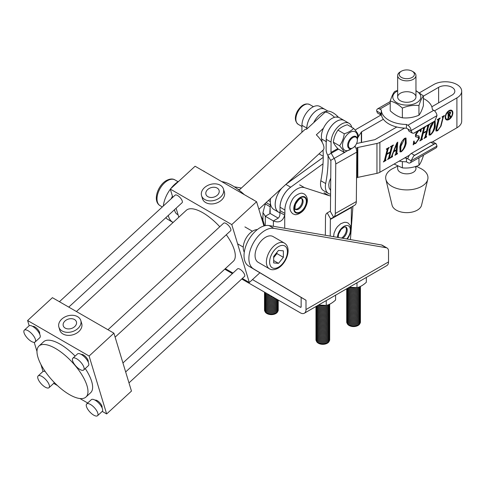 <?xml version="1.0" encoding="UTF-8"?>
<svg xmlns="http://www.w3.org/2000/svg" width="486" height="486" viewBox="0 0 486 486"><rect width="100%" height="100%" fill="white"/><g stroke="black" fill="none" stroke-linecap="round" stroke-linejoin="round"><path stroke-width="0.73" d="M224.818 269.104A8.007 4.623 -120 0 0 225.899 269.851L232.399 273.606M241.742 278.994L300.336 312.826A8.007 4.623 -120 0 0 304.339 313.221A8.007 4.623 -120 0 0 305.998 309.558L388.527 261.911A8.007 4.623 60 0 1 386.862 265.575L304.339 313.221M252.489 279.596L300.336 307.219A1.142 0.662 -120 0 0 300.907 307.28A1.142 0.662 -120 0 0 301.144 306.751L300.336 307.219M388.527 261.911L388.527 251.177A6.865 3.961 120 0 0 387.099 248.036A6.865 3.961 120 0 0 386.315 247.751L273.873 228.353A22.885 13.213 120 0 0 252.532 244.525A22.885 13.213 120 0 0 253.516 268.867L305.998 300.239L305.998 309.558M386.315 247.751L381.461 244.95L269.019 225.547A22.885 13.213 120 0 0 247.678 241.718A22.885 13.213 120 0 0 248.662 266.067L301.144 297.432L301.144 306.751M381.461 244.95A6.865 3.961 -60 0 1 382.245 245.23L387.099 248.036M305.998 300.239L301.144 297.432M241.396 188.033L234.313 186.812M165.817 217.71A22.885 13.213 120 0 0 167.755 219.356L173.052 222.521M178.933 181.132A22.885 13.213 120 0 0 170.756 188.659M170.325 189.23A22.885 13.213 120 0 0 163.302 206.028M174.523 209.691A13.79 7.958 120 0 0 177.262 214.338A13.79 7.958 120 0 0 177.919 214.654M239.598 189.686L238.079 189.425M172.451 196.247A22.885 13.213 120 0 0 171.145 198.798M168.32 215.401A22.885 13.213 120 0 0 172.615 222.157L173.119 222.46M41.966 376.468A8.007 3.11 -132.7 0 0 38.157 375.909A8.007 3.11 -132.7 0 0 39.172 381.158A8.007 3.11 -132.7 0 0 45.198 387.135A8.007 3.11 -132.7 0 0 49.007 387.694A8.007 3.11 -132.7 0 0 47.992 382.446A8.007 3.11 -132.7 0 0 41.966 376.468M45.234 371.529A8.007 3.11 -132.7 0 0 42.811 371.626L38.157 375.909M90.511 404.492A8.007 3.11 -132.7 0 0 86.702 403.939A8.007 3.11 -132.7 0 0 87.717 409.182A8.007 3.11 -132.7 0 0 93.743 415.159A8.007 3.11 -132.7 0 0 97.552 415.718A8.007 3.11 -132.7 0 0 96.538 410.47A8.007 3.11 -132.7 0 0 90.511 404.492M97.552 415.718L102.206 411.435A8.007 3.11 -132.7 0 0 101.185 406.187A8.007 3.11 -132.7 0 0 95.165 400.209A8.007 3.11 -132.7 0 0 91.35 399.65L86.702 403.939M28.109 330.741A8.007 3.11 -132.7 0 0 24.3 330.188A8.007 3.11 -132.7 0 0 25.321 335.437A8.007 3.11 -132.7 0 0 31.341 341.415A8.007 3.11 -132.7 0 0 35.156 341.968A8.007 3.11 -132.7 0 0 34.135 336.725A8.007 3.11 -132.7 0 0 28.109 330.741M35.156 341.968L39.803 337.685A8.007 3.11 -132.7 0 0 38.789 332.436A8.007 3.11 -132.7 0 0 32.762 326.458A8.007 3.11 -132.7 0 0 28.953 325.899L24.3 330.188M76.654 358.771A8.007 3.11 -132.7 0 0 72.845 358.212A8.007 3.11 -132.7 0 0 73.86 363.461A8.007 3.11 -132.7 0 0 79.886 369.439A8.007 3.11 -132.7 0 0 83.695 369.998A8.007 3.11 -132.7 0 0 82.681 364.749A8.007 3.11 -132.7 0 0 76.654 358.771M83.695 369.998L88.349 365.709A8.007 3.11 -132.7 0 0 87.334 360.46A8.007 3.11 -132.7 0 0 81.308 354.482A8.007 3.11 -132.7 0 0 77.499 353.93L72.845 358.212M95.092 400.166A5.152 1.999 47.3 0 1 97.291 400.683A5.152 1.999 47.3 0 1 100.973 404.231A5.152 1.999 47.3 0 1 101.993 407.663M125.661 371.936L237.514 268.892A5.152 1.999 47.3 0 1 239.969 269.244A5.152 1.999 47.3 0 1 243.838 273.089A5.152 1.999 47.3 0 1 244.494 276.461L128.978 382.883M251.456 198.774A5.152 1.999 47.3 0 1 252.477 199.236A5.152 1.999 47.3 0 1 253.583 200.001M81.241 354.446A5.152 1.999 47.3 0 1 83.434 354.962A5.152 1.999 47.3 0 1 87.116 358.51A5.152 1.999 47.3 0 1 88.142 361.936M107.971 329.745L223.663 223.165A5.152 1.999 47.3 0 1 226.112 223.524A5.152 1.999 47.3 0 1 229.981 227.369A5.152 1.999 47.3 0 1 230.637 230.741L115.121 337.156M202.911 170.744A5.152 1.999 47.3 0 1 203.932 171.212A5.152 1.999 47.3 0 1 205.037 171.971M32.696 326.422A5.152 1.999 47.3 0 1 34.889 326.932A5.152 1.999 47.3 0 1 38.57 330.48A5.152 1.999 47.3 0 1 39.597 333.912M59.426 301.715L175.118 195.141A5.152 1.999 47.3 0 1 177.566 195.5A5.152 1.999 47.3 0 1 181.442 199.339A5.152 1.999 47.3 0 1 182.092 202.711L68.769 307.109M65.185 328.086A6.865 4.933 -16.9 0 0 73.125 327.734A6.865 4.933 -16.9 0 0 76.405 321.811A6.865 4.933 -16.9 0 0 74.492 319.515A6.865 4.933 -16.9 0 0 66.552 319.873A6.865 4.933 -16.9 0 0 63.265 325.796A6.865 4.933 -16.9 0 0 65.185 328.086M77.59 316.659A11.439 8.219 -16.9 0 0 64.365 317.249A11.439 8.219 -16.9 0 0 58.885 327.121A11.439 8.219 -16.9 0 0 62.08 330.948A11.439 8.219 -16.9 0 0 75.312 330.358A11.439 8.219 -16.9 0 0 80.785 320.487A11.439 8.219 -16.9 0 0 77.59 316.659M58.885 327.121L59.808 330.17A11.439 8.219 -16.9 0 0 63.01 333.997A11.439 8.219 -16.9 0 0 76.235 333.402A11.439 8.219 -16.9 0 0 81.709 323.53L80.785 320.487M207.862 196.654A6.865 4.933 -16.9 0 0 215.796 196.295A6.865 4.933 -16.9 0 0 219.083 190.372A6.865 4.933 -16.9 0 0 217.163 188.082A6.865 4.933 -16.9 0 0 209.229 188.434A6.865 4.933 -16.9 0 0 205.943 194.357A6.865 4.933 -16.9 0 0 207.862 196.654M220.267 185.221A11.439 8.219 -16.9 0 0 207.036 185.816A11.439 8.219 -16.9 0 0 201.562 195.682A11.439 8.219 -16.9 0 0 204.758 199.509A11.439 8.219 -16.9 0 0 217.989 198.92A11.439 8.219 -16.9 0 0 223.463 189.048A11.439 8.219 -16.9 0 0 220.267 185.221M201.562 195.682L202.486 198.731A11.439 8.219 -16.9 0 0 205.681 202.559A11.439 8.219 -16.9 0 0 218.913 201.969A11.439 8.219 -16.9 0 0 224.386 192.098L223.463 189.048M37.963 357.374A34.67 13.468 47.3 0 1 38.989 346.026A34.67 13.468 47.3 0 1 64.018 354.446A34.67 13.468 47.3 0 1 86.994 385.677A34.67 13.468 47.3 0 1 85.967 397.026A34.67 13.468 47.3 0 1 60.932 388.606A34.67 13.468 47.3 0 1 37.963 357.374M38.989 346.026L43.643 341.743A34.67 13.468 47.3 0 1 75.13 356.104M85.263 368.552A34.67 13.468 47.3 0 1 91.647 381.395A34.67 13.468 47.3 0 1 90.621 392.737L85.967 397.026M221.792 181.643A34.67 13.468 47.3 0 1 244.324 194.655M260.842 215.766A34.67 13.468 47.3 0 1 263.789 222.813A34.67 13.468 47.3 0 1 264.505 225.814M76.43 311.532L186.314 210.304A34.67 13.468 47.3 0 1 219.775 226.743M226.3 234.738A34.67 13.468 47.3 0 1 234.319 249.956A34.67 13.468 47.3 0 1 233.298 261.298L122.94 362.963M89.102 356.031L113.912 333.171L131.463 391.09L106.647 413.944L89.102 356.031L27.611 320.529L52.421 297.675L113.912 333.171M172.773 197.298L170.288 189.09L231.773 224.593L256.59 201.733L263.934 225.972M170.288 189.09L195.099 166.236L256.59 201.733M242.32 278.466L249.324 282.512L231.773 224.593M178.812 217.218L176.09 208.245M225.316 268.649L232.976 273.071M259.889 272.78L249.324 282.512M43.041 371.456L40.909 364.415M36.985 351.463L34.214 342.332M29.184 325.735L27.611 320.529M53.697 383.375L57.427 385.526M79.959 398.538L87.705 403.009M102.242 411.399L106.647 413.944M49.007 387.694L53.66 383.405A8.007 3.11 -132.7 0 0 54.122 382.294M258.868 209.272L323.184 150.022A13.73 5.334 -132.7 0 0 323.585 145.533A13.73 5.334 -132.7 0 0 316.331 134.81L323.457 128.243M239.063 190.178L304.576 129.829A13.73 5.334 -132.7 0 1 306.623 129.203L325.231 112.059L327.333 111.057C330.899 111.1 334.611 113.177 338.481 117.284L335.753 117.059M451.415 110.93A4.775 2.758 120 0 0 447.734 112.211A4.775 2.758 120 0 0 445.65 117.017A4.775 2.758 120 0 0 446.64 119.204A4.775 2.758 120 0 0 450.315 117.922A4.775 2.758 120 0 0 452.399 113.117A4.775 2.758 120 0 0 451.415 110.93L450.929 110.65A4.775 2.758 120 0 0 448.918 110.693M445.182 117.284A5.431 3.135 120 0 0 446.306 119.775A5.431 3.135 120 0 0 450.498 118.317A5.431 3.135 120 0 0 452.867 112.849A5.431 3.135 120 0 0 451.743 110.358A5.431 3.135 120 0 0 447.551 111.816A5.431 3.135 120 0 0 445.182 117.284M446.075 119.611A5.431 3.135 120 0 0 448.645 119.161M452.381 112.691A5.431 3.135 120 0 0 452.381 112.57A5.431 3.135 120 0 0 451.488 110.237M278.745 212.273A17.162 9.908 -60 0 1 278.727 212.267A17.162 9.908 -60 0 1 275.173 204.412A17.162 9.908 -60 0 1 281.607 188.325M278.727 212.267L273.873 209.46A17.162 9.908 -60 0 1 270.319 201.605A17.162 9.908 -60 0 1 270.599 198.47A17.162 9.908 120 0 0 270.319 201.605L270.319 205.007A9.155 5.285 -60 0 1 270.155 206.763L269.821 212.552L270.155 213.469L270.155 206.763L265.301 203.956L262.956 212.552L265.301 216.27L270.155 213.469L278.247 218.141C279.644 216.786 280.185 214.861 279.863 212.364L284.723 215.17A9.155 5.285 -60 0 0 284.881 213.415L284.881 210.013A17.162 9.908 120 0 1 291.697 193.483A17.162 9.908 120 0 1 304.491 187.651L328.882 195.572A16.02 9.246 -60 0 0 330.577 195.858M279.851 212.911L278.757 212.285A17.162 9.908 -60 0 1 275.204 204.43A17.162 9.908 -60 0 1 281.825 188.125M436.835 128.547L436.835 130.37L437.929 130.151L440.632 126.293L442.868 117.387L442.211 117.241L442.351 116.695L444.374 115.522L443.275 117.15L441.045 126.008L437.692 130.752L436.057 131.032L435.906 129.039L438.147 120.109L437.497 119.963L437.631 119.416L440.195 117.94L439.095 119.568L436.835 128.547L436.349 128.268L436.349 130.09L436.835 130.37M442.868 117.387L442.296 116.913M438.147 120.109L437.57 119.678M429.77 124.1L428.713 125.558L425.991 136.366L426.653 136.505L426.514 137.052L423.95 138.528L425.05 136.924L426.41 131.506L423.172 133.377L421.812 138.789L422.474 138.917L422.334 139.464L419.77 140.946L420.87 139.324L423.592 128.517L422.929 128.377L423.027 127.994M428.373 124.908L425.511 136.086L426.362 136.669M423.233 132.781L422.686 133.091L421.326 138.51L422.182 139.087M423.592 128.517L422.996 128.128M425.59 126.518L424.533 127.97L423.312 132.83L426.55 130.959L427.771 126.099L427.109 125.959L427.206 125.582M427.771 126.099L427.176 125.71M404.71 138.279L406.01 138.06L406.193 143.145C405.476 146.651 403.854 149.518 401.321 151.754L400.075 151.924L399.857 146.808C400.573 143.327 402.189 140.478 404.71 138.279M392.305 146.578L389.584 157.391L390.246 157.531L390.106 158.078L387.542 159.554L388.642 157.944L390.003 152.531L386.765 154.396L385.404 159.815L386.066 159.943L385.927 160.489L383.363 161.972L384.462 160.35L387.184 149.542L386.522 149.402L386.662 148.856L389.225 147.373L388.126 148.995L386.905 153.855L390.143 151.984L391.364 147.124L390.701 146.985L390.841 146.438L393.405 144.962L392.305 146.578L391.819 146.298L389.098 157.112L389.954 157.695M386.82 153.807L386.279 154.117L384.918 159.536L385.775 160.113M387.184 149.542L386.589 149.153M391.364 147.124L390.768 146.736M432.631 141.809L456.907 127.788L456.907 97.893L434.49 110.838M404.565 128.122L379.882 142.374A8.007 4.623 180 0 1 376.96 143.449L357.799 147.477A1.142 0.662 -0 0 0 357.38 147.629L356.062 148.394M409.376 155.234L379.882 172.269A8.007 4.623 180 0 1 376.96 173.344L357.799 177.372A1.142 0.662 -0 0 0 357.386 177.524L356.548 178.01M395.89 153.479L396.151 150.381L393.63 151.839L392.348 155.107L392.536 156.674L390.513 157.841L391.655 155.994L396.764 143.036L397.767 142.131L396.849 153.114L397.524 153.327L397.39 153.868L394.899 155.307L395.89 153.479M391.655 156L392.5 156.225M397.214 142.629L396.363 152.835L397.354 153.424M421.362 128.954L420.846 131.627L420.524 131.943L419.995 130.37L418.78 130.619L416.271 134.233L416.417 135.466L419.005 135.959L419.406 138.285L415.737 143.431L414.06 143.929L413.185 144.901L413.683 141.323L414.06 140.97L414.515 143.066L415.913 142.86L418.592 138.747L418.185 137.35L415.597 136.797L415.427 134.853L417.583 131.141M420.165 129.647L421.429 128.62M434.721 121.148L435.14 121.239L435.316 126.324C434.606 129.829 432.983 132.696 430.444 134.938L429.199 135.102L428.98 129.987L432.619 122.46M456.907 97.893A16.36 9.447 -0 0 0 461.694 91.21A16.36 9.447 -0 0 0 456.907 84.534A16.36 9.447 -0 0 0 433.767 84.534L419.527 92.759M381.395 114.775L356.742 129.015A8.007 4.623 180 0 0 355.223 130.242M383.357 119.252L361.596 131.815A1.142 0.662 180 0 0 361.329 132.058L357.793 137.666M431.811 106.78L452.053 95.092A9.495 5.486 -0 0 0 454.829 91.21A9.495 5.486 -0 0 0 454.495 89.77A9.495 5.486 -0 0 0 438.621 87.334L423.397 96.131M396.801 126.998L375.028 139.573A1.142 0.662 180 0 1 374.609 139.725L356.578 143.516M323.014 163.818L290.677 187.195L285.853 184.413M280.058 207.23A17.162 9.908 -60 0 1 290.677 187.195M456.907 127.788A16.36 9.447 -0 0 0 461.7 121.105L461.694 91.21M323.239 157.343L286.06 184.224M323.239 157.3L286.272 184.03M389.098 157.112L389.468 157.415M389.134 157.488L390.106 158.078M389.62 157.798L388.363 158.521M389.596 152.294L390.003 152.531M386.279 154.117L386.765 154.396M384.918 159.536L385.289 159.827M385.447 160.186L385.927 160.489M385.441 160.21L384.183 160.933M386.698 149.257L386.285 148.977M388.678 147.689L389.086 147.92M388.435 147.829L388.836 148.066M388.35 147.787L387.64 148.716L388.126 148.995M387.64 148.716L386.419 153.57L386.905 153.855M390.878 146.845L390.465 146.565M392.864 145.271L393.265 145.508M392.615 145.417L393.016 145.648M392.53 145.369L391.819 146.298M395.744 150.15L396.151 150.381M392.087 156.255L392.536 156.674M392.05 156.395L391.157 156.911M396.363 152.835L396.868 153.145M396.934 153.461L397.39 153.868M396.904 153.588L395.634 154.323M396.248 149.858L396.728 144.172L393.867 151.231L396.248 149.858M396.394 143.978L396.728 144.172M405.755 137.975L405.707 142.866L406.193 143.145M405.707 142.866L403.811 147.896M401.005 151.371L401.321 151.754M400.835 151.474L399.844 151.741M404.212 138.613L404.571 138.82L400.944 146.146L400.719 151.31L401.454 151.207C403.447 149.141 404.668 146.651 405.124 143.734L405.415 138.674L404.601 138.34M401.867 141.602L400.458 145.867L400.233 151.031L400.719 151.31M400.458 145.867L400.944 146.146M405.415 138.674L404.571 138.82M418.185 137.35L415.409 136.645M420.718 129.495L420.402 131.123M420.463 131.408L420.846 131.627M419.995 130.37L419.448 130.06M415.87 133.662L416.271 134.233M415.785 133.954L415.931 135.187L416.417 135.466M418.725 135.837L418.92 138.006L419.406 138.285M418.92 138.006L418.385 139.464M415.275 143.133L415.737 143.431M415.251 143.151L413.574 143.649L414.06 143.929M413.604 141.906L414.515 143.066M428.227 125.273L428.713 125.558M425.511 136.086L425.876 136.39M425.542 136.463L426.514 137.052M426.028 136.773L424.776 137.495M426.003 131.269L426.41 131.506M422.686 133.091L423.172 133.377M421.326 138.51L421.696 138.802M421.362 138.875L422.334 139.464M421.848 139.184L420.59 139.907M424.199 127.32L424.047 127.69L424.533 127.97M424.047 127.69L422.826 132.544L423.312 132.83M434.885 121.154L434.836 126.044L435.316 126.324M434.836 126.044L432.941 131.074M430.128 134.549L430.444 134.938M429.958 134.652L428.974 134.92M430.991 124.787L429.588 129.045L429.363 134.209L430.584 134.391C432.576 132.326 433.798 129.829 434.253 126.913L434.545 121.852L433.7 122.004L430.067 129.325L429.849 134.494M429.588 129.045L430.067 129.325M442.382 117.108L442.053 116.774M443.833 115.838L444.234 116.075M443.505 116.026L443.912 116.257M443.426 115.978L442.789 116.871L443.275 117.15M437.297 130.418L437.692 130.752M437.206 130.473L435.869 130.856M437.667 119.829L437.297 119.52M439.654 118.25L440.055 118.487M439.362 118.42L439.769 118.651M439.283 118.371L438.609 119.289L439.095 119.568M438.609 119.289L436.349 128.268M445.182 117.156A4.775 2.758 120 0 0 446.154 118.924L446.64 119.204M448.566 113.141L448.566 115.218L450.115 113.141L449.854 112.424L448.566 113.141L448.141 112.892M448.08 112.928L448.08 113.311M448.092 114.945L448.566 115.218M450.079 111.944L450.115 113.019M448.408 117.788L448.092 117.964M448.08 117.484L448.973 117.788L447.691 118.76L448.092 118.037L448.092 113.414L447.691 113.153L450.376 112.011L450.656 112.758L449.635 114.799L450.929 116.889L450.145 117.339L449.155 115.109L448.566 115.449L448.809 117.879M450.352 116.664L449.951 116.895M449.277 114.805L449.993 116.415L450.759 116.755M447.691 113.202L448.092 113.414M448.092 115.182L448.566 115.449M450.17 112.479L450.656 112.758M397.657 166.176L397.657 168.563A9.155 5.285 -0 0 0 400.343 172.299A9.155 5.285 -0 0 0 410.318 173.441A9.155 5.285 -0 0 0 415.967 168.563A9.155 5.285 -0 0 0 415.311 166.595M397.615 166.157L393.028 168.435A21.153 12.211 -0 0 0 385.866 179.377L392.087 205.244A14.872 8.59 -0 0 0 396.297 210.134A14.872 8.59 -0 0 0 411.551 212.2A14.872 8.59 -0 0 0 421.55 205.238L427.765 179.37A21.153 12.211 -0 0 0 421.769 169.061A21.153 12.211 -0 0 0 420.597 168.429L416.277 166.285M385.866 179.377A21.153 12.211 -0 0 0 391.856 186.332A21.153 12.211 -0 0 0 413.543 189.273A21.153 12.211 -0 0 0 427.765 179.37M412.183 71.199A7.606 4.392 -0 0 0 412.177 71.199A7.606 4.392 -0 0 0 401.424 71.199A7.606 4.392 -0 0 0 401.424 77.408A7.606 4.392 -0 0 0 412.183 77.408A7.606 4.392 -0 0 0 412.183 71.199L413.276 71.831A9.155 5.285 180 0 1 413.276 71.831L413.276 71.831A9.155 5.285 180 0 1 415.955 75.567A9.155 5.285 180 0 1 410.305 80.451A9.155 5.285 180 0 1 400.33 79.303A9.155 5.285 180 0 1 397.651 75.567A9.155 5.285 180 0 1 400.33 71.831L401.424 71.199M414.576 132.878L433.992 121.664A4.574 2.643 120 0 0 434.867 121.02L413.695 133.243A4.574 2.643 120 0 0 414.576 132.878M434.867 121.02L436.975 115.632L411.083 130.582A4.574 2.643 -120 0 0 407.857 125.267L433.749 110.316L432.321 109.49A25.515 14.732 -0 0 0 423.397 98.512M433.749 110.316A4.574 2.643 60 0 1 436.975 115.632M381.291 113.663L381.291 109.927A25.515 14.732 -0 0 0 406.43 124.44L406.43 128.176A25.515 14.732 -0 0 1 381.291 113.663L379.864 112.837L381.036 114.988M411.083 130.582L412.225 133.067L408.981 131.196L407.857 129.003L406.43 128.176M407.857 125.267L406.43 124.44M380.641 114.836L377.397 112.959L376.638 110.699A4.574 2.643 -120 0 1 377.573 108.876A4.574 2.643 -120 0 1 379.864 109.101L381.291 109.927M412.225 133.067L413.695 133.243M433.992 144.087L414.576 155.295A4.574 2.643 120 0 0 413.701 155.945L434.873 143.716A4.574 2.643 120 0 0 433.992 144.087L430.76 142.216L432.977 141.948L436.221 143.82L434.873 143.716M413.701 155.945L411.107 160.769L407.863 158.898C408.216 156.607 409.376 154.785 411.338 153.43L430.76 142.216M407.863 158.898L406.436 158.072L406.436 161.808A25.515 14.732 180 0 1 399.164 161.133M406.436 158.072A25.515 14.732 180 0 1 404.565 158.017M411.107 160.769L436.981 146.086A4.574 2.643 60 0 1 436.039 147.908L410.154 162.859A4.574 2.643 -120 0 0 411.089 161.036M410.154 162.859A4.574 2.643 -120 0 1 407.863 162.634L406.436 161.808M436.221 143.82L436.981 146.086M415.955 90.876A14.015 8.092 180 0 1 416.715 102.728A14.015 8.092 180 0 1 396.892 102.728A14.015 8.092 180 0 1 396.892 91.283A14.015 8.092 180 0 1 397.651 90.876M423.397 95.924L423.397 105.65C421.921 110.261 420.439 113.457 418.95 115.231C413.434 117.509 407.906 118.365 402.359 117.8L402.359 108.074C407.875 105.796 413.404 104.94 418.95 105.505C420.426 100.894 421.909 97.698 423.397 95.924L415.955 90.603M397.651 90.396L394.662 91.483C393.18 93.239 391.698 96.435 390.215 101.058C394.274 101.981 398.326 104.32 402.359 108.074M400.33 93.263A9.155 5.285 180 0 1 413.276 93.263A9.155 5.285 180 0 1 413.276 100.742A9.155 5.285 180 0 1 400.33 100.742A9.155 5.285 180 0 1 400.33 93.269M418.95 115.231L418.95 105.505M402.359 117.8C398.326 116.895 394.28 114.556 390.215 110.79L390.215 101.058M423.403 155.204L423.403 155.72C421.927 160.331 420.445 163.527 418.956 165.301C413.44 167.579 407.912 168.435 402.365 167.87L402.365 161.583M418.956 165.301L418.956 157.774M402.365 167.87L394.122 164.043M265.405 203.251A9.155 5.285 -60 0 1 265.301 203.956M352.933 206.264L350.418 239.592M291.576 186.545A17.162 9.908 120 0 0 280.027 207.212L280.027 210.614A9.155 5.285 -60 0 1 279.863 212.364M273.393 226.306L273.393 220.942L265.301 216.27L265.301 225.632M278.247 218.141L273.393 220.942C279.055 223.214 282.834 221.288 284.723 215.17L284.723 228.256M326.464 141.766A14.872 8.59 -60 0 1 326.252 139.196A14.872 8.59 -60 0 1 332.849 124.38A14.872 8.59 -60 0 1 344.203 120.504L339.35 117.703A14.872 8.59 -60 0 0 327.995 121.579A14.872 8.59 -60 0 0 321.398 136.39A14.872 8.59 -60 0 0 321.611 138.966A114.417 66.06 -60 0 1 322.194 142.319M330.595 194.151A14.872 8.59 -60 0 1 328.451 193.483A14.872 8.59 -60 0 1 325.371 186.405A14.872 8.59 -60 0 1 325.681 183.544L320.827 180.743A14.872 8.59 -60 0 0 320.517 183.599A14.872 8.59 -60 0 0 323.597 190.676L328.451 193.483M327.85 111.063L324.788 109.295A14.872 8.59 120 0 0 313.027 113.603A14.872 8.59 120 0 0 306.854 128.99M326.045 111.458A14.872 8.59 120 0 0 313.749 122.642M328.032 155.757A114.417 66.06 -60 0 1 325.681 183.544M323.038 150.156A114.417 66.06 -60 0 1 320.827 180.743M301.946 125.297A14.872 8.59 120 0 1 308.495 110.407A14.872 8.59 120 0 1 319.903 106.477L324.757 109.277A14.872 8.59 120 0 0 324.757 109.277A14.872 8.59 120 0 0 313.349 113.208A14.872 8.59 120 0 0 306.8 128.097L301.946 125.297L301.885 132.307M306.794 129.051L306.8 128.097M345.194 152.142L330.668 160.392L327.74 155.247A8.007 4.672 -119.5 0 1 326.124 149.639L326.221 139.312A14.872 8.59 -60 0 1 332.764 124.416A14.872 8.59 -60 0 1 344.173 120.485L349.027 123.292A14.872 8.59 -60 0 1 351.791 127.326M337.788 148.601L330.978 152.446L331.075 142.112A14.872 8.59 -60 0 1 337.618 127.223A14.872 8.59 -60 0 1 349.027 123.292M330.207 236.105L330.358 219.423L351.396 207.534A1.142 0.668 60.5 0 1 351.639 207.012L354.628 205.286A8.007 4.672 -119.5 0 0 356.329 201.593L356.785 152.112A8.007 4.672 -119.5 0 0 355.169 146.505L354.95 146.11M351.044 228.238A14.872 8.59 120 0 0 351.226 226.026L351.396 207.534M330.668 160.392A1.142 0.668 60.5 0 1 330.899 161.194L330.444 210.675A1.142 0.668 60.5 0 1 330.201 211.203L327.206 212.929A8.007 4.672 -119.5 0 0 325.505 216.616L325.334 235.109A14.872 8.59 120 0 0 325.334 235.267M327.206 212.929L330.602 218.894L333.596 217.169A8.007 4.672 60.5 0 0 335.297 213.476L335.753 163.995A8.007 4.672 60.5 0 0 334.137 158.387L331.209 153.248L327.74 155.247M330.978 152.446A1.142 0.668 -119.5 0 0 331.209 153.248L338.505 149.123M351.639 207.012L330.602 218.894A1.142 0.668 -119.5 0 0 330.358 219.423M341.512 238.055A6.883 3.973 120 0 0 345.862 232.454A6.883 3.973 120 0 0 345.425 226.834M295.245 209.15A6.294 3.633 120 0 0 295.391 209.18A6.294 3.633 120 0 0 301.034 205.177A6.294 3.633 120 0 0 301.454 198.397M275.835 313.519A6.178 3.566 180 0 1 275.738 313.573A6.178 3.566 180 0 1 267.002 313.573L266.802 313.458A6.458 3.73 180 0 1 265.028 311.52M277.713 311.52A6.458 3.73 180 0 1 275.939 313.458A6.458 3.73 180 0 1 266.802 313.458L267.002 313.573M264.505 309.904A6.865 3.961 0 0 0 264.505 310.001A6.865 3.961 0 0 0 266.516 312.808A6.865 3.961 0 0 0 274.001 313.664A6.865 3.961 0 0 0 278.235 310.001A6.865 3.961 0 0 0 278.235 309.904M264.505 308.689A6.865 3.961 0 0 0 264.505 308.792A6.865 3.961 0 0 0 266.516 311.593A6.865 3.961 0 0 0 274.001 312.449A6.865 3.961 0 0 0 278.235 308.792A6.865 3.961 0 0 0 278.235 308.689M264.56 309.296A6.865 3.961 0 0 0 264.505 309.801A6.865 3.961 0 0 0 266.516 312.601A6.865 3.961 0 0 0 274.001 313.464A6.865 3.961 0 0 0 278.235 309.801A6.865 3.961 0 0 0 278.18 309.296M264.505 307.474A6.865 3.961 0 0 0 264.505 307.577A6.865 3.961 0 0 0 266.516 310.378A6.865 3.961 0 0 0 274.001 311.234A6.865 3.961 0 0 0 278.235 307.577A6.865 3.961 0 0 0 278.235 307.474M264.56 308.081A6.865 3.961 0 0 0 264.505 308.586A6.865 3.961 0 0 0 266.516 311.392A6.865 3.961 0 0 0 274.001 312.249A6.865 3.961 0 0 0 278.235 308.586A6.865 3.961 0 0 0 278.18 308.081M264.505 306.259A6.865 3.961 0 0 0 264.505 306.362A6.865 3.961 0 0 0 266.516 309.163A6.865 3.961 0 0 0 274.001 310.025A6.865 3.961 0 0 0 278.235 306.362A6.865 3.961 0 0 0 278.235 306.259M264.56 306.866A6.865 3.961 0 0 0 264.505 307.371A6.865 3.961 0 0 0 266.516 310.177A6.865 3.961 0 0 0 274.001 311.034A6.865 3.961 0 0 0 278.235 307.371A6.865 3.961 0 0 0 278.18 306.866M264.505 305.044A6.865 3.961 0 0 0 264.505 305.147A6.865 3.961 0 0 0 266.516 307.948A6.865 3.961 0 0 0 274.001 308.81A6.865 3.961 0 0 0 278.235 305.147A6.865 3.961 0 0 0 278.235 305.044M264.56 305.651A6.865 3.961 0 0 0 264.505 306.162A6.865 3.961 0 0 0 266.516 308.962A6.865 3.961 0 0 0 274.001 309.819A6.865 3.961 0 0 0 278.235 306.162A6.865 3.961 0 0 0 278.18 305.651M264.505 303.829A6.865 3.961 0 0 0 264.505 303.932A6.865 3.961 0 0 0 266.516 306.733A6.865 3.961 0 0 0 274.001 307.595A6.865 3.961 0 0 0 278.235 303.932A6.865 3.961 0 0 0 278.235 303.829M264.56 304.436A6.865 3.961 0 0 0 264.505 304.947A6.865 3.961 0 0 0 266.516 307.747A6.865 3.961 0 0 0 274.001 308.604A6.865 3.961 0 0 0 278.235 304.947A6.865 3.961 0 0 0 278.18 304.436M264.505 302.62A6.865 3.961 0 0 0 264.505 302.717A6.865 3.961 0 0 0 266.516 305.524A6.865 3.961 0 0 0 274.001 306.38A6.865 3.961 0 0 0 278.235 302.717A6.865 3.961 0 0 0 278.235 302.62M264.56 303.228A6.865 3.961 0 0 0 264.505 303.732A6.865 3.961 0 0 0 266.516 306.532A6.865 3.961 0 0 0 274.001 307.395A6.865 3.961 0 0 0 278.235 303.732A6.865 3.961 0 0 0 278.18 303.228M264.505 301.405A6.865 3.961 0 0 0 264.505 301.502A6.865 3.961 0 0 0 266.516 304.309A6.865 3.961 0 0 0 274.001 305.165A6.865 3.961 0 0 0 278.235 301.502A6.865 3.961 0 0 0 278.235 301.405M264.56 302.013A6.865 3.961 0 0 0 264.505 302.517A6.865 3.961 0 0 0 266.516 305.317A6.865 3.961 0 0 0 274.001 306.18A6.865 3.961 0 0 0 278.235 302.517A6.865 3.961 0 0 0 278.18 302.013M264.505 300.19A6.865 3.961 0 0 0 264.505 300.293A6.865 3.961 0 0 0 266.516 303.094A6.865 3.961 0 0 0 274.001 303.95A6.865 3.961 0 0 0 278.235 300.293A6.865 3.961 0 0 0 278.235 300.19M264.56 300.798A6.865 3.961 0 0 0 264.505 301.302A6.865 3.961 0 0 0 266.516 304.102A6.865 3.961 0 0 0 274.001 304.965A6.865 3.961 0 0 0 278.235 301.302A6.865 3.961 0 0 0 278.18 300.798M264.505 298.975A6.865 3.961 0 0 0 264.505 299.078A6.865 3.961 0 0 0 266.516 301.879A6.865 3.961 0 0 0 273.266 302.887A6.865 3.961 0 0 0 278.059 299.965M264.56 299.583A6.865 3.961 0 0 0 264.505 300.087A6.865 3.961 0 0 0 266.516 302.893A6.865 3.961 0 0 0 274.001 303.75A6.865 3.961 0 0 0 278.235 300.087A6.865 3.961 0 0 0 278.235 300.069L278.235 300.293M264.505 297.76A6.865 3.961 0 0 0 264.505 297.863A6.865 3.961 0 0 0 266.516 300.664A6.865 3.961 0 0 0 277.506 299.643M264.56 298.368A6.865 3.961 0 0 0 264.505 298.872A6.865 3.961 0 0 0 266.516 301.678A6.865 3.961 0 0 0 277.992 299.923M264.505 296.545A6.865 3.961 0 0 0 264.505 296.648A6.865 3.961 0 0 0 266.516 299.449A6.865 3.961 0 0 0 276.674 299.163M264.56 297.153A6.865 3.961 0 0 0 264.505 297.663A6.865 3.961 0 0 0 266.516 300.463A6.865 3.961 0 0 0 277.385 299.576M264.505 295.33A6.865 3.961 0 0 0 264.505 295.433A6.865 3.961 0 0 0 266.516 298.234A6.865 3.961 0 0 0 275.611 298.55M264.56 295.938A6.865 3.961 0 0 0 264.505 296.448A6.865 3.961 0 0 0 266.516 299.248A6.865 3.961 0 0 0 276.516 299.072M264.505 294.121A6.865 3.961 0 0 0 264.505 294.218A6.865 3.961 0 0 0 266.516 297.025A6.865 3.961 0 0 0 274.311 297.803M264.56 294.729A6.865 3.961 0 0 0 264.505 295.233A6.865 3.961 0 0 0 266.516 298.033A6.865 3.961 0 0 0 275.41 298.434M264.505 292.906A6.865 3.961 0 0 0 264.505 293.003A6.865 3.961 0 0 0 266.516 295.81A6.865 3.961 0 0 0 272.737 296.891M264.56 293.514A6.865 3.961 0 0 0 264.505 294.018A6.865 3.961 0 0 0 266.516 296.818A6.865 3.961 0 0 0 274.074 297.663M264.536 292.159A6.865 3.961 0 0 0 266.516 294.595A6.865 3.961 0 0 0 270.738 295.737M264.56 292.299A6.865 3.961 0 0 0 264.505 292.803A6.865 3.961 0 0 0 266.516 295.603A6.865 3.961 0 0 0 272.439 296.721M265.769 292.87A6.865 3.961 0 0 0 266.516 293.38A6.865 3.961 0 0 0 267.403 293.811M264.584 292.183A6.865 3.961 0 0 0 266.516 294.395A6.865 3.961 0 0 0 270.344 295.506M358.036 325.474A6.178 3.566 180 0 1 357.939 325.529A6.178 3.566 180 0 1 349.203 325.529L349.009 325.42A6.458 3.73 180 0 1 347.229 323.476M359.919 323.476A6.458 3.73 180 0 1 358.139 325.42A6.458 3.73 180 0 1 349.009 325.42L349.203 325.529M346.706 321.86A6.865 3.961 0 0 0 346.706 321.963A6.865 3.961 0 0 0 348.717 324.763A6.865 3.961 0 0 0 356.202 325.626A6.865 3.961 0 0 0 360.436 321.963A6.865 3.961 0 0 0 360.436 321.86M346.706 320.645A6.865 3.961 0 0 0 346.706 320.748A6.865 3.961 0 0 0 348.717 323.548A6.865 3.961 0 0 0 356.202 324.411A6.865 3.961 0 0 0 360.436 320.748A6.865 3.961 0 0 0 360.436 320.645M346.761 321.252A6.865 3.961 0 0 0 346.706 321.762A6.865 3.961 0 0 0 348.717 324.563A6.865 3.961 0 0 0 356.202 325.42A6.865 3.961 0 0 0 360.436 321.762A6.865 3.961 0 0 0 360.381 321.252M346.706 319.43A6.865 3.961 0 0 0 346.706 319.533A6.865 3.961 0 0 0 348.717 322.333A6.865 3.961 0 0 0 356.202 323.196A6.865 3.961 0 0 0 360.436 319.533A6.865 3.961 0 0 0 360.436 319.43M346.761 320.037A6.865 3.961 0 0 0 346.706 320.547A6.865 3.961 0 0 0 348.717 323.348A6.865 3.961 0 0 0 356.202 324.205A6.865 3.961 0 0 0 360.436 320.547A6.865 3.961 0 0 0 360.381 320.037M346.706 318.221A6.865 3.961 0 0 0 346.706 318.318A6.865 3.961 0 0 0 348.717 321.125A6.865 3.961 0 0 0 356.202 321.981A6.865 3.961 0 0 0 360.436 318.318A6.865 3.961 0 0 0 360.436 318.221M346.761 318.828A6.865 3.961 0 0 0 346.706 319.332A6.865 3.961 0 0 0 348.717 322.133A6.865 3.961 0 0 0 356.202 322.996A6.865 3.961 0 0 0 360.436 319.332A6.865 3.961 0 0 0 360.381 318.828M346.706 317.006A6.865 3.961 0 0 0 346.706 317.103A6.865 3.961 0 0 0 348.717 319.91A6.865 3.961 0 0 0 356.202 320.766A6.865 3.961 0 0 0 360.436 317.103A6.865 3.961 0 0 0 360.436 317.006M346.761 317.613A6.865 3.961 0 0 0 346.706 318.117A6.865 3.961 0 0 0 348.717 320.918A6.865 3.961 0 0 0 356.202 321.781A6.865 3.961 0 0 0 360.436 318.117A6.865 3.961 0 0 0 360.381 317.613M346.706 315.791A6.865 3.961 0 0 0 346.706 315.894A6.865 3.961 0 0 0 348.717 318.695A6.865 3.961 0 0 0 356.202 319.551A6.865 3.961 0 0 0 360.436 315.894A6.865 3.961 0 0 0 360.436 315.791M346.761 316.398A6.865 3.961 0 0 0 346.706 316.902A6.865 3.961 0 0 0 348.717 319.703A6.865 3.961 0 0 0 356.202 320.566A6.865 3.961 0 0 0 360.436 316.902A6.865 3.961 0 0 0 360.381 316.398M346.706 314.576A6.865 3.961 0 0 0 346.706 314.679A6.865 3.961 0 0 0 348.717 317.48A6.865 3.961 0 0 0 356.202 318.336A6.865 3.961 0 0 0 360.436 314.679A6.865 3.961 0 0 0 360.436 314.576M346.761 315.183A6.865 3.961 0 0 0 346.706 315.687A6.865 3.961 0 0 0 348.717 318.494A6.865 3.961 0 0 0 356.202 319.351A6.865 3.961 0 0 0 360.436 315.687A6.865 3.961 0 0 0 360.381 315.183M346.706 313.361A6.865 3.961 0 0 0 346.706 313.464A6.865 3.961 0 0 0 348.717 316.265A6.865 3.961 0 0 0 356.202 317.127A6.865 3.961 0 0 0 360.436 313.464A6.865 3.961 0 0 0 360.436 313.361M346.761 313.968A6.865 3.961 0 0 0 346.706 314.472A6.865 3.961 0 0 0 348.717 317.279A6.865 3.961 0 0 0 356.202 318.136A6.865 3.961 0 0 0 360.436 314.472A6.865 3.961 0 0 0 360.381 313.968M346.706 312.146A6.865 3.961 0 0 0 346.706 312.249A6.865 3.961 0 0 0 348.717 315.05A6.865 3.961 0 0 0 356.202 315.912A6.865 3.961 0 0 0 360.436 312.249A6.865 3.961 0 0 0 360.436 312.146M346.761 312.753A6.865 3.961 0 0 0 346.706 313.263A6.865 3.961 0 0 0 348.717 316.064A6.865 3.961 0 0 0 356.202 316.921A6.865 3.961 0 0 0 360.436 313.263A6.865 3.961 0 0 0 360.381 312.753M346.706 310.931A6.865 3.961 0 0 0 346.706 311.034A6.865 3.961 0 0 0 348.717 313.835A6.865 3.961 0 0 0 356.202 314.697A6.865 3.961 0 0 0 360.436 311.034A6.865 3.961 0 0 0 360.436 310.931M346.761 311.538A6.865 3.961 0 0 0 346.706 312.048A6.865 3.961 0 0 0 348.717 314.849A6.865 3.961 0 0 0 356.202 315.706A6.865 3.961 0 0 0 360.436 312.048A6.865 3.961 0 0 0 360.381 311.538M346.706 309.722A6.865 3.961 0 0 0 346.706 309.819A6.865 3.961 0 0 0 348.717 312.626A6.865 3.961 0 0 0 356.202 313.482A6.865 3.961 0 0 0 360.436 309.819A6.865 3.961 0 0 0 360.436 309.722M346.761 310.329A6.865 3.961 0 0 0 346.706 310.833A6.865 3.961 0 0 0 348.717 313.634A6.865 3.961 0 0 0 356.202 314.497A6.865 3.961 0 0 0 360.436 310.833A6.865 3.961 0 0 0 360.381 310.329M346.706 308.507A6.865 3.961 0 0 0 346.706 308.604A6.865 3.961 0 0 0 348.717 311.411A6.865 3.961 0 0 0 356.202 312.267A6.865 3.961 0 0 0 360.436 308.604A6.865 3.961 0 0 0 360.436 308.507M346.761 309.114A6.865 3.961 0 0 0 346.706 309.618A6.865 3.961 0 0 0 348.717 312.419A6.865 3.961 0 0 0 356.202 313.282A6.865 3.961 0 0 0 360.436 309.618A6.865 3.961 0 0 0 360.381 309.114M346.706 307.292A6.865 3.961 0 0 0 346.706 307.395A6.865 3.961 0 0 0 348.717 310.196A6.865 3.961 0 0 0 356.202 311.052A6.865 3.961 0 0 0 360.436 307.395A6.865 3.961 0 0 0 360.436 307.292M346.761 307.899A6.865 3.961 0 0 0 346.706 308.403A6.865 3.961 0 0 0 348.717 311.204A6.865 3.961 0 0 0 356.202 312.067A6.865 3.961 0 0 0 360.436 308.403A6.865 3.961 0 0 0 360.381 307.899M346.706 306.077A6.865 3.961 0 0 0 346.706 306.18A6.865 3.961 0 0 0 348.717 308.981A6.865 3.961 0 0 0 356.202 309.837A6.865 3.961 0 0 0 360.436 306.18A6.865 3.961 0 0 0 360.436 306.077M346.761 306.684A6.865 3.961 0 0 0 346.706 307.188A6.865 3.961 0 0 0 348.717 309.995A6.865 3.961 0 0 0 356.202 310.852A6.865 3.961 0 0 0 360.436 307.188A6.865 3.961 0 0 0 360.381 306.684M346.706 304.862A6.865 3.961 0 0 0 346.706 304.965A6.865 3.961 0 0 0 348.717 307.766A6.865 3.961 0 0 0 356.202 308.628A6.865 3.961 0 0 0 360.436 304.965A6.865 3.961 0 0 0 360.436 304.862M346.761 305.469A6.865 3.961 0 0 0 346.706 305.973A6.865 3.961 0 0 0 348.717 308.78A6.865 3.961 0 0 0 356.202 309.637A6.865 3.961 0 0 0 360.436 305.973A6.865 3.961 0 0 0 360.381 305.469M346.706 303.647A6.865 3.961 0 0 0 346.706 303.75A6.865 3.961 0 0 0 348.717 306.551A6.865 3.961 0 0 0 356.202 307.413A6.865 3.961 0 0 0 360.436 303.75A6.865 3.961 0 0 0 360.436 303.647M346.761 304.254A6.865 3.961 0 0 0 346.706 304.765A6.865 3.961 0 0 0 348.717 307.565A6.865 3.961 0 0 0 356.202 308.422A6.865 3.961 0 0 0 360.436 304.765A6.865 3.961 0 0 0 360.381 304.254M346.706 302.432A6.865 3.961 0 0 0 346.706 302.535A6.865 3.961 0 0 0 348.717 305.336A6.865 3.961 0 0 0 356.202 306.198A6.865 3.961 0 0 0 360.436 302.535A6.865 3.961 0 0 0 360.436 302.432M346.761 303.039A6.865 3.961 0 0 0 346.706 303.55A6.865 3.961 0 0 0 348.717 306.35A6.865 3.961 0 0 0 356.202 307.207A6.865 3.961 0 0 0 360.436 303.55A6.865 3.961 0 0 0 360.381 303.039M346.706 301.223A6.865 3.961 0 0 0 346.706 301.32A6.865 3.961 0 0 0 348.717 304.127A6.865 3.961 0 0 0 356.202 304.983A6.865 3.961 0 0 0 360.436 301.32A6.865 3.961 0 0 0 360.436 301.223M346.761 301.83A6.865 3.961 0 0 0 346.706 302.335A6.865 3.961 0 0 0 348.717 305.135A6.865 3.961 0 0 0 356.202 305.998A6.865 3.961 0 0 0 360.436 302.335A6.865 3.961 0 0 0 360.381 301.83M346.706 300.008A6.865 3.961 0 0 0 346.706 300.105A6.865 3.961 0 0 0 348.717 302.912A6.865 3.961 0 0 0 356.202 303.768A6.865 3.961 0 0 0 360.436 300.105A6.865 3.961 0 0 0 360.436 300.008M346.761 300.615A6.865 3.961 0 0 0 346.706 301.12A6.865 3.961 0 0 0 348.717 303.92A6.865 3.961 0 0 0 356.202 304.783A6.865 3.961 0 0 0 360.436 301.12A6.865 3.961 0 0 0 360.381 300.615M346.706 298.793A6.865 3.961 0 0 0 346.706 298.896A6.865 3.961 0 0 0 348.717 301.697A6.865 3.961 0 0 0 356.202 302.553A6.865 3.961 0 0 0 360.436 298.896A6.865 3.961 0 0 0 360.436 298.793M346.761 299.4A6.865 3.961 0 0 0 346.706 299.905A6.865 3.961 0 0 0 348.717 302.705A6.865 3.961 0 0 0 356.202 303.568A6.865 3.961 0 0 0 360.436 299.905A6.865 3.961 0 0 0 360.381 299.4M346.706 297.578A6.865 3.961 0 0 0 346.706 297.681A6.865 3.961 0 0 0 348.717 300.482A6.865 3.961 0 0 0 356.202 301.338A6.865 3.961 0 0 0 360.436 297.681A6.865 3.961 0 0 0 360.436 297.578M346.761 298.185A6.865 3.961 0 0 0 346.706 298.69A6.865 3.961 0 0 0 348.717 301.496A6.865 3.961 0 0 0 356.202 302.353A6.865 3.961 0 0 0 360.436 298.69A6.865 3.961 0 0 0 360.381 298.185M346.706 296.363A6.865 3.961 0 0 0 346.706 296.466A6.865 3.961 0 0 0 348.717 299.267A6.865 3.961 0 0 0 356.202 300.129A6.865 3.961 0 0 0 360.436 296.466A6.865 3.961 0 0 0 360.436 296.363M346.761 296.97A6.865 3.961 0 0 0 346.706 297.475A6.865 3.961 0 0 0 348.717 300.281A6.865 3.961 0 0 0 356.202 301.138A6.865 3.961 0 0 0 360.436 297.475A6.865 3.961 0 0 0 360.381 296.97M346.706 295.148A6.865 3.961 0 0 0 346.706 295.251A6.865 3.961 0 0 0 348.717 298.052A6.865 3.961 0 0 0 356.202 298.914A6.865 3.961 0 0 0 360.436 295.251A6.865 3.961 0 0 0 360.436 295.148M346.761 295.755A6.865 3.961 0 0 0 346.706 296.266A6.865 3.961 0 0 0 348.717 299.066A6.865 3.961 0 0 0 356.202 299.923A6.865 3.961 0 0 0 360.436 296.266A6.865 3.961 0 0 0 360.381 295.755M346.706 293.933A6.865 3.961 0 0 0 346.706 294.036A6.865 3.961 0 0 0 348.717 296.837A6.865 3.961 0 0 0 356.202 297.699A6.865 3.961 0 0 0 360.436 294.036A6.865 3.961 0 0 0 360.436 293.933M346.761 294.54A6.865 3.961 0 0 0 346.706 295.051A6.865 3.961 0 0 0 348.717 297.851A6.865 3.961 0 0 0 356.202 298.708A6.865 3.961 0 0 0 360.436 295.051A6.865 3.961 0 0 0 360.381 294.54M346.706 292.724A6.865 3.961 0 0 0 346.706 292.821A6.865 3.961 0 0 0 348.717 295.628A6.865 3.961 0 0 0 356.202 296.484A6.865 3.961 0 0 0 360.436 292.821A6.865 3.961 0 0 0 360.436 292.724M346.761 293.331A6.865 3.961 0 0 0 346.706 293.836A6.865 3.961 0 0 0 348.717 296.636A6.865 3.961 0 0 0 356.202 297.499A6.865 3.961 0 0 0 360.436 293.836A6.865 3.961 0 0 0 360.381 293.331M346.706 291.509A6.865 3.961 0 0 0 346.706 291.606A6.865 3.961 0 0 0 348.717 294.413A6.865 3.961 0 0 0 356.202 295.269A6.865 3.961 0 0 0 360.436 291.606A6.865 3.961 0 0 0 360.436 291.509M346.761 292.116A6.865 3.961 0 0 0 346.706 292.621A6.865 3.961 0 0 0 348.717 295.421A6.865 3.961 0 0 0 356.202 296.284A6.865 3.961 0 0 0 360.436 292.621A6.865 3.961 0 0 0 360.381 292.116M346.706 290.294A6.865 3.961 0 0 0 346.706 290.397A6.865 3.961 0 0 0 348.717 293.198A6.865 3.961 0 0 0 356.202 294.054A6.865 3.961 0 0 0 360.436 290.397A6.865 3.961 0 0 0 360.436 290.294M346.761 290.901A6.865 3.961 0 0 0 346.706 291.406A6.865 3.961 0 0 0 348.717 294.206A6.865 3.961 0 0 0 356.202 295.069A6.865 3.961 0 0 0 360.436 291.406A6.865 3.961 0 0 0 360.381 290.901M346.706 289.079A6.865 3.961 0 0 0 346.706 289.182A6.865 3.961 0 0 0 348.717 291.983A6.865 3.961 0 0 0 356.202 292.839A6.865 3.961 0 0 0 360.436 289.182A6.865 3.961 0 0 0 360.436 289.079M346.761 289.686A6.865 3.961 0 0 0 346.706 290.191A6.865 3.961 0 0 0 348.717 292.997A6.865 3.961 0 0 0 356.202 293.854A6.865 3.961 0 0 0 360.436 290.191A6.865 3.961 0 0 0 360.381 289.686M346.822 288.696A6.865 3.961 0 0 0 348.717 290.768A6.865 3.961 0 0 0 356.202 291.63A6.865 3.961 0 0 0 360.436 287.967A6.865 3.961 0 0 0 360.436 287.864M346.718 288.757A6.865 3.961 0 0 0 346.706 288.976A6.865 3.961 0 0 0 348.717 291.782A6.865 3.961 0 0 0 356.202 292.639A6.865 3.961 0 0 0 360.436 288.976A6.865 3.961 0 0 0 360.381 288.471M347.332 288.405A6.865 3.961 0 0 0 348.717 289.553A6.865 3.961 0 0 0 356.202 290.415A6.865 3.961 0 0 0 360.436 286.752A6.865 3.961 0 0 0 360.436 286.649M346.883 288.66A6.865 3.961 0 0 0 348.717 290.567A6.865 3.961 0 0 0 356.202 291.424A6.865 3.961 0 0 0 360.436 287.767A6.865 3.961 0 0 0 360.381 287.256M348.122 287.949A6.865 3.961 0 0 0 348.717 288.338A6.865 3.961 0 0 0 355.363 289.364A6.865 3.961 0 0 0 360.211 286.546M347.441 288.338A6.865 3.961 0 0 0 348.717 289.352A6.865 3.961 0 0 0 356.202 290.209A6.865 3.961 0 0 0 360.436 286.552A6.865 3.961 0 0 0 360.436 286.442M349.148 287.354A6.865 3.961 0 0 0 357.824 287.439M348.274 287.858A6.865 3.961 0 0 0 348.717 288.137A6.865 3.961 0 0 0 360.071 286.612M349.477 287.299A6.865 3.961 0 0 0 356.542 287.694M327.291 343.225A6.178 3.566 180 0 1 327.2 343.28A6.178 3.566 180 0 1 318.458 343.28L318.263 343.171A6.458 3.73 180 0 1 316.483 341.227M329.174 341.227A6.458 3.73 180 0 1 327.394 343.171A6.458 3.73 180 0 1 318.263 343.171L318.458 343.28M315.967 339.611A6.865 3.961 0 0 0 315.961 339.714A6.865 3.961 0 0 0 317.972 342.515A6.865 3.961 0 0 0 325.456 343.371A6.865 3.961 0 0 0 329.69 339.714A6.865 3.961 0 0 0 329.69 339.611M315.967 338.396A6.865 3.961 0 0 0 315.961 338.499A6.865 3.961 0 0 0 317.972 341.3A6.865 3.961 0 0 0 325.456 342.162A6.865 3.961 0 0 0 329.69 338.499A6.865 3.961 0 0 0 329.69 338.396M316.022 339.003A6.865 3.961 0 0 0 315.961 339.507A6.865 3.961 0 0 0 317.972 342.314A6.865 3.961 0 0 0 325.456 343.171A6.865 3.961 0 0 0 329.69 339.507A6.865 3.961 0 0 0 329.636 339.003M315.967 337.181A6.865 3.961 0 0 0 315.961 337.284A6.865 3.961 0 0 0 317.972 340.085A6.865 3.961 0 0 0 325.456 340.947A6.865 3.961 0 0 0 329.69 337.284A6.865 3.961 0 0 0 329.69 337.181M316.022 337.788A6.865 3.961 0 0 0 315.961 338.292A6.865 3.961 0 0 0 317.972 341.099A6.865 3.961 0 0 0 325.456 341.956A6.865 3.961 0 0 0 329.69 338.292A6.865 3.961 0 0 0 329.636 337.788M315.967 335.966A6.865 3.961 0 0 0 315.961 336.069A6.865 3.961 0 0 0 317.972 338.87A6.865 3.961 0 0 0 325.456 339.732A6.865 3.961 0 0 0 329.69 336.069A6.865 3.961 0 0 0 329.69 335.966M316.022 336.573A6.865 3.961 0 0 0 315.961 337.084A6.865 3.961 0 0 0 317.972 339.884A6.865 3.961 0 0 0 325.456 340.741A6.865 3.961 0 0 0 329.69 337.084A6.865 3.961 0 0 0 329.636 336.573M315.967 334.757A6.865 3.961 0 0 0 315.961 334.854A6.865 3.961 0 0 0 317.972 337.661A6.865 3.961 0 0 0 325.456 338.517A6.865 3.961 0 0 0 329.69 334.854A6.865 3.961 0 0 0 329.69 334.757M316.022 335.364A6.865 3.961 0 0 0 315.961 335.869A6.865 3.961 0 0 0 317.972 338.669A6.865 3.961 0 0 0 325.456 339.532A6.865 3.961 0 0 0 329.69 335.869A6.865 3.961 0 0 0 329.636 335.364M315.967 333.542A6.865 3.961 0 0 0 315.961 333.639A6.865 3.961 0 0 0 317.972 336.446A6.865 3.961 0 0 0 325.456 337.302A6.865 3.961 0 0 0 329.69 333.639A6.865 3.961 0 0 0 329.69 333.542M316.022 334.149A6.865 3.961 0 0 0 315.961 334.654A6.865 3.961 0 0 0 317.972 337.454A6.865 3.961 0 0 0 325.456 338.317A6.865 3.961 0 0 0 329.69 334.654A6.865 3.961 0 0 0 329.636 334.149M315.967 332.327A6.865 3.961 0 0 0 315.961 332.43A6.865 3.961 0 0 0 317.972 335.231A6.865 3.961 0 0 0 325.456 336.087A6.865 3.961 0 0 0 329.69 332.43A6.865 3.961 0 0 0 329.69 332.327M316.022 332.934A6.865 3.961 0 0 0 315.961 333.439A6.865 3.961 0 0 0 317.972 336.239A6.865 3.961 0 0 0 325.456 337.102A6.865 3.961 0 0 0 329.69 333.439A6.865 3.961 0 0 0 329.636 332.934M315.967 331.112A6.865 3.961 0 0 0 315.961 331.215A6.865 3.961 0 0 0 317.972 334.016A6.865 3.961 0 0 0 325.456 334.872A6.865 3.961 0 0 0 329.69 331.215A6.865 3.961 0 0 0 329.69 331.112M316.022 331.719A6.865 3.961 0 0 0 315.961 332.224A6.865 3.961 0 0 0 317.972 335.03A6.865 3.961 0 0 0 325.456 335.887A6.865 3.961 0 0 0 329.69 332.224A6.865 3.961 0 0 0 329.636 331.719M315.967 329.897A6.865 3.961 0 0 0 315.961 330A6.865 3.961 0 0 0 317.972 332.801A6.865 3.961 0 0 0 325.456 333.663A6.865 3.961 0 0 0 329.69 330A6.865 3.961 0 0 0 329.69 329.897M316.022 330.504A6.865 3.961 0 0 0 315.961 331.009A6.865 3.961 0 0 0 317.972 333.815A6.865 3.961 0 0 0 325.456 334.672A6.865 3.961 0 0 0 329.69 331.009A6.865 3.961 0 0 0 329.636 330.504M315.967 328.682A6.865 3.961 0 0 0 315.961 328.785A6.865 3.961 0 0 0 317.972 331.586A6.865 3.961 0 0 0 325.456 332.448A6.865 3.961 0 0 0 329.69 328.785A6.865 3.961 0 0 0 329.69 328.682M316.022 329.289A6.865 3.961 0 0 0 315.961 329.794A6.865 3.961 0 0 0 317.972 332.6A6.865 3.961 0 0 0 325.456 333.457A6.865 3.961 0 0 0 329.69 329.794A6.865 3.961 0 0 0 329.636 329.289M315.967 327.467A6.865 3.961 0 0 0 315.961 327.57A6.865 3.961 0 0 0 317.972 330.371A6.865 3.961 0 0 0 325.456 331.233A6.865 3.961 0 0 0 329.69 327.57A6.865 3.961 0 0 0 329.69 327.467M316.022 328.074A6.865 3.961 0 0 0 315.961 328.585A6.865 3.961 0 0 0 317.972 331.385A6.865 3.961 0 0 0 325.456 332.242A6.865 3.961 0 0 0 329.69 328.585A6.865 3.961 0 0 0 329.636 328.074M315.967 326.258A6.865 3.961 0 0 0 315.961 326.355A6.865 3.961 0 0 0 317.972 329.162A6.865 3.961 0 0 0 325.456 330.018A6.865 3.961 0 0 0 329.69 326.355A6.865 3.961 0 0 0 329.69 326.258M316.022 326.865A6.865 3.961 0 0 0 315.961 327.37A6.865 3.961 0 0 0 317.972 330.17A6.865 3.961 0 0 0 325.456 331.033A6.865 3.961 0 0 0 329.69 327.37A6.865 3.961 0 0 0 329.636 326.865M315.967 325.043A6.865 3.961 0 0 0 315.961 325.14A6.865 3.961 0 0 0 317.972 327.947A6.865 3.961 0 0 0 325.456 328.803A6.865 3.961 0 0 0 329.69 325.14A6.865 3.961 0 0 0 329.69 325.043M316.022 325.65A6.865 3.961 0 0 0 315.961 326.155A6.865 3.961 0 0 0 317.972 328.955A6.865 3.961 0 0 0 325.456 329.818A6.865 3.961 0 0 0 329.69 326.155A6.865 3.961 0 0 0 329.636 325.65M315.967 323.828A6.865 3.961 0 0 0 315.961 323.931A6.865 3.961 0 0 0 317.972 326.732A6.865 3.961 0 0 0 325.456 327.588A6.865 3.961 0 0 0 329.69 323.931A6.865 3.961 0 0 0 329.69 323.828M316.022 324.435A6.865 3.961 0 0 0 315.961 324.94A6.865 3.961 0 0 0 317.972 327.74A6.865 3.961 0 0 0 325.456 328.603A6.865 3.961 0 0 0 329.69 324.94A6.865 3.961 0 0 0 329.636 324.435M315.967 322.613A6.865 3.961 0 0 0 315.961 322.716A6.865 3.961 0 0 0 317.972 325.517A6.865 3.961 0 0 0 325.456 326.373A6.865 3.961 0 0 0 329.69 322.716A6.865 3.961 0 0 0 329.69 322.613M316.022 323.22A6.865 3.961 0 0 0 315.961 323.725A6.865 3.961 0 0 0 317.972 326.531A6.865 3.961 0 0 0 325.456 327.388A6.865 3.961 0 0 0 329.69 323.725A6.865 3.961 0 0 0 329.636 323.22M315.967 321.398A6.865 3.961 0 0 0 315.961 321.501A6.865 3.961 0 0 0 317.972 324.302A6.865 3.961 0 0 0 325.456 325.164A6.865 3.961 0 0 0 329.69 321.501A6.865 3.961 0 0 0 329.69 321.398M316.022 322.005A6.865 3.961 0 0 0 315.961 322.51A6.865 3.961 0 0 0 317.972 325.316A6.865 3.961 0 0 0 325.456 326.173A6.865 3.961 0 0 0 329.69 322.51A6.865 3.961 0 0 0 329.636 322.005M315.967 320.183A6.865 3.961 0 0 0 315.961 320.286A6.865 3.961 0 0 0 317.972 323.087A6.865 3.961 0 0 0 325.456 323.949A6.865 3.961 0 0 0 329.69 320.286A6.865 3.961 0 0 0 329.69 320.183M316.022 320.79A6.865 3.961 0 0 0 315.961 321.295A6.865 3.961 0 0 0 317.972 324.101A6.865 3.961 0 0 0 325.456 324.958A6.865 3.961 0 0 0 329.69 321.295A6.865 3.961 0 0 0 329.636 320.79M315.967 318.968A6.865 3.961 0 0 0 315.961 319.071A6.865 3.961 0 0 0 317.972 321.872A6.865 3.961 0 0 0 325.456 322.734A6.865 3.961 0 0 0 329.69 319.071A6.865 3.961 0 0 0 329.69 318.968M316.022 319.575A6.865 3.961 0 0 0 315.961 320.086A6.865 3.961 0 0 0 317.972 322.886A6.865 3.961 0 0 0 325.456 323.743A6.865 3.961 0 0 0 329.69 320.086A6.865 3.961 0 0 0 329.636 319.575M315.967 317.759A6.865 3.961 0 0 0 315.961 317.856A6.865 3.961 0 0 0 317.972 320.663A6.865 3.961 0 0 0 325.456 321.519A6.865 3.961 0 0 0 329.69 317.856A6.865 3.961 0 0 0 329.69 317.759M316.022 318.366A6.865 3.961 0 0 0 315.961 318.871A6.865 3.961 0 0 0 317.972 321.671A6.865 3.961 0 0 0 325.456 322.534A6.865 3.961 0 0 0 329.69 318.871A6.865 3.961 0 0 0 329.636 318.366M315.967 316.544A6.865 3.961 0 0 0 315.961 316.641A6.865 3.961 0 0 0 317.972 319.448A6.865 3.961 0 0 0 325.456 320.304A6.865 3.961 0 0 0 329.69 316.641A6.865 3.961 0 0 0 329.69 316.544M316.022 317.151A6.865 3.961 0 0 0 315.961 317.656A6.865 3.961 0 0 0 317.972 320.456A6.865 3.961 0 0 0 325.456 321.319A6.865 3.961 0 0 0 329.69 317.656A6.865 3.961 0 0 0 329.636 317.151M315.967 315.329A6.865 3.961 0 0 0 315.961 315.432A6.865 3.961 0 0 0 317.972 318.233A6.865 3.961 0 0 0 325.456 319.089A6.865 3.961 0 0 0 329.69 315.432A6.865 3.961 0 0 0 329.69 315.329M316.022 315.936A6.865 3.961 0 0 0 315.961 316.441A6.865 3.961 0 0 0 317.972 319.241A6.865 3.961 0 0 0 325.456 320.104A6.865 3.961 0 0 0 329.69 316.441A6.865 3.961 0 0 0 329.636 315.936M315.967 314.114A6.865 3.961 0 0 0 315.961 314.217A6.865 3.961 0 0 0 317.972 317.018A6.865 3.961 0 0 0 325.456 317.874A6.865 3.961 0 0 0 329.69 314.217A6.865 3.961 0 0 0 329.69 314.114M316.022 314.721A6.865 3.961 0 0 0 315.961 315.226A6.865 3.961 0 0 0 317.972 318.032A6.865 3.961 0 0 0 325.456 318.889A6.865 3.961 0 0 0 329.69 315.226A6.865 3.961 0 0 0 329.636 314.721M315.967 312.899A6.865 3.961 0 0 0 315.961 313.002A6.865 3.961 0 0 0 317.972 315.803A6.865 3.961 0 0 0 325.456 316.665A6.865 3.961 0 0 0 329.69 313.002A6.865 3.961 0 0 0 329.69 312.899M316.022 313.506A6.865 3.961 0 0 0 315.961 314.011A6.865 3.961 0 0 0 317.972 316.817A6.865 3.961 0 0 0 325.456 317.674A6.865 3.961 0 0 0 329.69 314.011A6.865 3.961 0 0 0 329.636 313.506M315.967 311.684A6.865 3.961 0 0 0 315.961 311.787A6.865 3.961 0 0 0 317.972 314.588A6.865 3.961 0 0 0 325.456 315.45A6.865 3.961 0 0 0 329.69 311.787A6.865 3.961 0 0 0 329.69 311.684M316.022 312.291A6.865 3.961 0 0 0 315.961 312.796A6.865 3.961 0 0 0 317.972 315.602A6.865 3.961 0 0 0 325.456 316.459A6.865 3.961 0 0 0 329.69 312.796A6.865 3.961 0 0 0 329.636 312.291M315.967 310.469A6.865 3.961 0 0 0 315.961 310.572A6.865 3.961 0 0 0 317.972 313.373A6.865 3.961 0 0 0 325.456 314.235A6.865 3.961 0 0 0 329.69 310.572A6.865 3.961 0 0 0 329.69 310.469M316.022 311.076A6.865 3.961 0 0 0 315.961 311.587A6.865 3.961 0 0 0 317.972 314.387A6.865 3.961 0 0 0 325.456 315.244A6.865 3.961 0 0 0 329.69 311.587A6.865 3.961 0 0 0 329.636 311.076M315.967 309.26A6.865 3.961 0 0 0 315.961 309.357A6.865 3.961 0 0 0 317.972 312.164A6.865 3.961 0 0 0 325.456 313.02A6.865 3.961 0 0 0 329.69 309.357A6.865 3.961 0 0 0 329.69 309.26M316.022 309.868A6.865 3.961 0 0 0 315.961 310.372A6.865 3.961 0 0 0 317.972 313.172A6.865 3.961 0 0 0 325.456 314.035A6.865 3.961 0 0 0 329.69 310.372A6.865 3.961 0 0 0 329.636 309.868M315.967 308.045A6.865 3.961 0 0 0 315.961 308.142A6.865 3.961 0 0 0 317.972 310.949A6.865 3.961 0 0 0 325.456 311.805A6.865 3.961 0 0 0 329.69 308.142A6.865 3.961 0 0 0 329.69 308.045M316.022 308.653A6.865 3.961 0 0 0 315.961 309.157A6.865 3.961 0 0 0 317.972 311.957A6.865 3.961 0 0 0 325.456 312.82A6.865 3.961 0 0 0 329.69 309.157A6.865 3.961 0 0 0 329.636 308.653M315.967 306.83A6.865 3.961 0 0 0 315.961 306.933A6.865 3.961 0 0 0 317.972 309.734A6.865 3.961 0 0 0 325.456 310.59A6.865 3.961 0 0 0 329.69 306.933A6.865 3.961 0 0 0 329.69 306.83M316.022 307.438A6.865 3.961 0 0 0 315.961 307.942A6.865 3.961 0 0 0 317.972 310.742A6.865 3.961 0 0 0 325.456 311.605A6.865 3.961 0 0 0 329.69 307.942A6.865 3.961 0 0 0 329.636 307.438M316.082 306.447A6.865 3.961 0 0 0 317.972 308.519A6.865 3.961 0 0 0 325.456 309.375A6.865 3.961 0 0 0 329.69 305.718A6.865 3.961 0 0 0 329.69 305.615M315.973 306.508A6.865 3.961 0 0 0 315.961 306.727A6.865 3.961 0 0 0 317.972 309.533A6.865 3.961 0 0 0 325.456 310.39A6.865 3.961 0 0 0 329.69 306.727A6.865 3.961 0 0 0 329.636 306.223M316.586 306.15A6.865 3.961 0 0 0 317.972 307.304A6.865 3.961 0 0 0 325.456 308.167A6.865 3.961 0 0 0 329.69 304.503A6.865 3.961 0 0 0 329.69 304.4M316.137 306.411A6.865 3.961 0 0 0 317.972 308.318A6.865 3.961 0 0 0 325.456 309.175A6.865 3.961 0 0 0 329.69 305.512A6.865 3.961 0 0 0 329.636 305.008M317.376 305.694A6.865 3.961 0 0 0 317.972 306.089A6.865 3.961 0 0 0 324.618 307.116A6.865 3.961 0 0 0 329.465 304.297M316.702 306.089A6.865 3.961 0 0 0 317.972 307.103A6.865 3.961 0 0 0 325.456 307.96A6.865 3.961 0 0 0 329.69 304.297A6.865 3.961 0 0 0 329.69 304.193M318.403 305.105A6.865 3.961 0 0 0 327.078 305.184M317.528 305.609A6.865 3.961 0 0 0 317.972 305.888A6.865 3.961 0 0 0 329.326 304.358M318.731 305.05A6.865 3.961 0 0 0 325.796 305.445M356.153 144.366A6.294 3.633 120 0 0 357.368 140.144A6.294 3.633 120 0 0 354.561 136.985A6.294 3.633 120 0 0 349.683 141.055A6.294 3.633 120 0 0 348.833 147.106A6.294 3.633 120 0 0 352.921 147.847A6.294 3.633 120 0 0 356.153 144.366M352.721 147.957A6.865 3.961 -60 0 1 352.514 148.084A6.865 3.961 -60 0 1 349.082 148.424A6.865 3.961 -60 0 1 348.984 140.673A6.865 3.961 -60 0 1 355.946 136.53A6.865 3.961 -60 0 1 357.368 139.676A6.865 3.961 -60 0 1 357.362 139.913M366.335 277.433L366.335 282.263C363.212 285.161 360.096 286.959 356.991 287.657L349.3 287.262M356.991 287.657L356.991 282.822M335.589 295.178L335.589 300.014C332.467 302.912 329.35 304.71 326.246 305.408L318.555 305.014M326.246 305.408L326.246 300.573M333.323 142.185C333.925 137.635 335.486 133.62 337.995 130.145C340.151 127.806 343.262 126.008 347.338 124.75L353.601 128.371C351.427 130.722 348.316 132.52 344.264 133.765C343.657 138.316 342.101 142.331 339.593 145.806C342.089 148.564 343.651 150.775 344.264 152.452L337.995 148.831C335.492 146.073 333.937 143.856 333.323 142.185L339.593 145.806M357.295 138.765A10.583 6.111 120 0 0 357.489 136.712A10.583 6.111 120 0 0 350.005 132.386A10.583 6.111 120 0 0 342.521 145.35A10.583 6.111 120 0 0 351.688 148.479M357.362 139.379L358.273 135.017C357.672 133.352 356.11 131.141 353.601 128.371M344.264 152.452L352.599 148.036M344.264 133.765L337.995 130.145M244.282 252.167A13.73 7.928 -60 0 1 252.957 230.911A13.73 7.928 -60 0 1 257.319 229.586M273.667 257.495A6.865 3.961 120 0 0 274.481 256.602A6.865 3.961 120 0 0 276.443 252.999M269.469 268.831L258.139 262.288A14.872 8.59 -60 0 1 255.861 250.369A14.872 8.59 -60 0 1 265.581 237.265A14.872 8.59 -60 0 1 273.017 236.53L284.34 243.067A14.872 8.59 -60 0 0 276.905 243.802A14.872 8.59 -60 0 0 267.185 256.912A14.872 8.59 -60 0 0 269.469 268.831C271.619 270.222 274.481 270.009 278.047 268.205C286.619 263.448 292.183 247.702 284.34 243.067M276.905 252.422L276.905 253.583L273.667 257.604M283.374 257.319L278.521 263.357L273.667 262.92L273.667 256.45L278.521 250.412L283.374 250.843L283.374 257.319L276.905 253.583M273.667 260.551L278.521 263.357M253.516 268.867L248.662 266.067M273.873 228.353L269.019 225.547M167.755 219.356L172.615 222.157M334.562 117.302A13.73 5.334 -132.7 0 0 325.231 112.059M379.882 172.269L379.882 142.374M357.386 177.524L357.38 147.629M357.799 177.372L357.799 147.477M376.96 173.344L376.96 143.449M323.239 156.285L319.162 153.934M438.621 102.844L438.621 87.334M361.596 131.815L361.596 142.459M361.329 132.058L361.329 142.513M416.642 136.815L417.128 137.095M407.857 129.003L411.101 130.874M376.62 110.966L379.864 112.837M390.215 103.123L379.864 109.101M411.338 153.43L414.576 155.295M268.394 200.493L270.319 201.605M324.028 192.772L328.882 195.572M299.637 184.85L304.491 187.651M280.027 207.212L284.881 210.013M280.027 210.614L284.881 213.415M266.128 202.583L270.319 205.007M326.197 141.614L321.611 138.966M325.334 235.109L325.729 235.333M335.297 213.476L356.329 201.593M356.785 152.112L335.753 163.995M326.221 139.312L331.075 142.112M355.169 146.505L353.62 147.38M330.201 211.203L333.596 217.169L354.628 205.286M346.743 238.96A9.155 5.285 120 0 0 350.4 230.601A9.155 5.285 120 0 0 347.484 225.534A9.155 5.285 120 0 0 340.947 228.942A9.155 5.285 120 0 0 337.472 237.362M342.733 238.268A6.883 3.973 120 0 0 346.895 232.193A6.883 3.973 120 0 0 345.765 226.944L344.118 227.077L341.008 229.55L338.517 234.197L338.195 237.484M296.205 209.648A6.294 3.633 120 0 0 302.092 205.183A6.294 3.633 120 0 0 301.782 198.488L301.557 198.41C300.178 197.893 298.143 199.91 295.452 204.46C294.808 208.451 294.82 210.092 295.488 209.393A6.294 3.633 120 0 0 296.205 209.648M303.574 197.091A8.584 4.957 -60 0 1 305.336 205.772A8.584 4.957 -60 0 1 296.934 212.655A8.584 4.957 -60 0 1 295.172 203.974A8.584 4.957 -60 0 1 303.574 197.091M296.715 213.178A9.155 5.285 120 0 0 305.676 205.833A9.155 5.285 120 0 0 303.793 196.575A9.155 5.285 120 0 0 294.838 203.913A9.155 5.285 120 0 0 296.715 213.178M298.246 124.361C294.698 121.348 294.437 116.913 297.468 111.057C301.375 104.988 305.451 102.819 309.691 104.545A11.439 6.604 120 0 0 298.082 111.44A11.439 6.604 120 0 0 298.246 124.361L301.934 126.488M278.521 246.609A12.587 7.266 120 0 0 269.621 262.021A12.587 7.266 120 0 0 278.521 267.16A12.587 7.266 120 0 0 287.42 251.742A12.587 7.266 120 0 0 278.521 246.609M160.082 205.675C152.239 201.046 157.804 185.294 166.376 180.537C169.875 178.733 172.737 178.526 174.954 179.911A14.872 8.59 120 0 0 167.518 180.652A14.872 8.59 120 0 0 157.804 193.756A14.872 8.59 120 0 0 160.082 205.675L162.294 206.951M385.441 160.18L384.955 159.9M387.16 149.147L386.674 148.868M391.333 146.736L390.847 146.45M396.983 153.485L396.497 153.205M423.567 128.122L423.081 127.842M427.741 125.71L427.255 125.424M434.545 121.852L434.059 121.573M442.849 116.968L442.369 116.683M438.129 119.702L437.643 119.422M449.854 112.424L449.368 112.138M448.037 113.25L447.551 112.971M448.621 117.91L448.135 117.63M450.565 116.786L450.079 116.506M397.651 75.567L397.651 97.006M415.955 75.567L415.961 97M415.967 166.388L415.967 168.563M390.215 101.58L377.573 108.876M262.956 212.552L262.956 220.413M347.259 239.045L348.863 236.725L350.564 232.745L351.074 229.702L350.309 225.474L348.049 222.995L346.263 222.351L344.38 222.315L340.71 223.736L337.472 226.664L335.79 229.076L334.089 233.061L333.566 236.688M330.741 178.107L329.265 181.691L328.755 184.729L329.089 187.827L330.626 190.542M302.578 193.385L304.358 194.029C308.1 197.122 308.373 201.696 305.172 207.765C302.711 212.977 296.029 215.456 294.698 214.496L292.918 213.852C289.17 210.76 288.897 206.185 292.098 200.117C294.559 194.904 301.241 192.426 302.578 193.385M357.368 140.144L357.368 139.676M313.434 106.701L309.691 104.545M352.921 147.847L352.514 148.084M178.058 214.733L176.661 213.925M237.605 243.826L243.261 247.095M244.914 226.907L252.416 231.239M178.04 181.697L174.954 179.911"/></g></svg>
